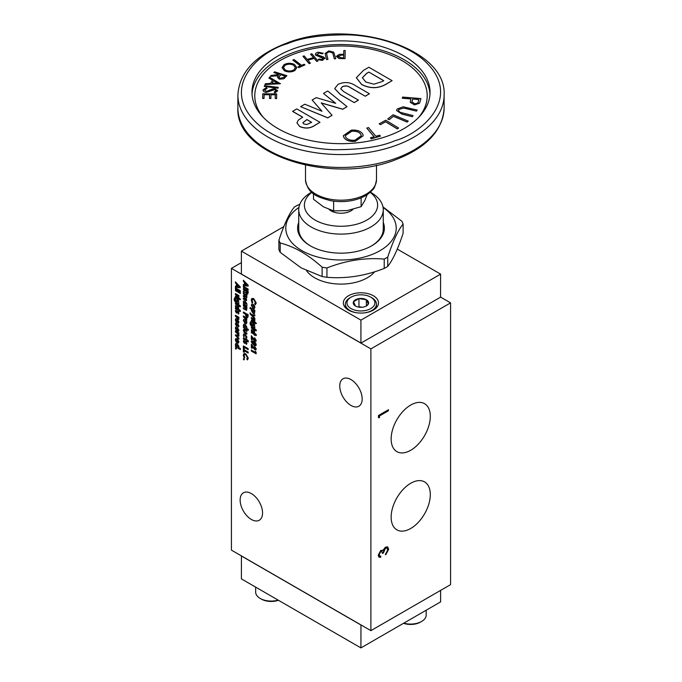 <?xml version="1.0" encoding="UTF-8"?>
<svg xmlns="http://www.w3.org/2000/svg" width="682" height="682" viewBox="0 0 682 682"><rect width="100%" height="100%" fill="white"/><g stroke="black" fill="none" stroke-linecap="round" stroke-linejoin="round"><path stroke-width="1.02" d="M352.969 209.391A14.083 8.133 180 0 1 331.043 210.857A14.083 8.133 180 0 1 329.201 209.553M252.025 94.107A89.035 51.406 180 0 1 278.043 59.607A89.035 51.406 180 0 1 373.591 48.115A89.035 51.406 180 0 1 429.975 94.107M403.957 128.617A89.035 51.406 0 0 0 430.035 92.275A89.035 51.406 0 0 0 375.074 44.782A89.035 51.406 0 0 0 278.043 55.924A89.035 51.406 0 0 0 251.965 92.275A89.035 51.406 0 0 0 306.926 139.759A89.035 51.406 0 0 0 403.957 128.617M311.827 192.324A36.623 21.151 0 0 0 316.925 221.045A36.623 21.151 0 0 0 366.899 220.064A36.623 21.151 0 0 0 370.173 192.324M311.12 192.46L311.64 192.154L311.12 192.46A42.258 24.399 180 0 0 298.742 209.706L298.742 229.033A42.258 24.399 180 0 0 310.719 246.057M370.36 192.154L370.88 192.46A42.258 24.399 180 0 1 383.258 209.706A42.258 24.399 180 0 1 370.88 226.961A42.258 24.399 180 0 1 311.12 226.961A42.258 24.399 180 0 1 298.742 209.706M383.258 209.706L383.258 229.033A42.258 24.399 180 0 1 371.281 246.057M298.742 222.443A43.392 25.046 0 0 0 310.319 245.827L310.319 245.827A43.392 25.046 0 0 0 371.681 245.827A43.392 25.046 0 0 0 383.258 222.443M298.921 207.473A55.225 31.884 0 0 0 303.567 251.556A55.225 31.884 0 0 0 380.045 250.661A55.225 31.884 0 0 0 383.079 207.473M299.765 204.353L297.778 205.103A63.673 36.76 0 0 0 295.979 206.1A63.673 36.76 0 0 0 294.249 207.14C289.108 213.654 283.993 224.676 278.895 240.217A63.673 36.76 0 0 0 280.191 242.997C294.164 246.509 308.145 254.574 322.126 267.208A63.673 36.76 0 0 0 326.942 267.949C346.124 260.422 365.211 257.472 384.222 259.092A63.673 36.76 0 0 0 386.021 258.094A63.673 36.76 0 0 0 387.751 257.054C392.892 241.419 398.007 230.397 403.105 223.986A63.673 36.76 0 0 0 401.809 221.198L382.986 206.91M403.105 223.986L403.105 233.312C398.007 248.845 392.892 259.868 387.751 266.381L387.751 257.054M384.222 259.092L384.222 268.418A63.673 36.76 0 0 0 387.751 266.381M384.222 268.418C365.211 275.92 346.115 278.87 326.942 277.284L326.942 267.949M322.126 267.208L322.126 276.534A63.673 36.76 0 0 0 326.942 277.284M322.126 276.534L301.154 267.89L280.191 252.331L280.191 242.997M374.64 271.777A37.195 21.474 180 0 1 314.7 277.804A37.195 21.474 180 0 1 306.602 270.78M373.352 295.749A17.579 10.153 0 0 0 354.197 293.55A17.579 10.153 0 0 0 343.344 302.927A17.579 10.153 0 0 0 348.493 310.097A17.579 10.153 0 0 0 367.649 312.305A17.579 10.153 0 0 0 378.501 302.927A17.579 10.153 0 0 0 373.352 295.749M349.943 297.804L351.042 297.173A13.972 8.073 0 0 0 351.042 308.588A13.972 8.073 0 0 0 370.803 308.588A13.972 8.073 0 0 0 370.803 297.173A13.972 8.073 0 0 0 351.042 297.173L349.943 297.804A15.533 8.968 0 0 0 345.39 304.146A15.533 8.968 0 0 0 356.771 312.791M365.075 312.791A15.533 8.968 0 0 0 371.903 310.489A15.533 8.968 0 0 0 376.455 304.146A15.533 8.968 0 0 0 371.903 297.804L370.803 297.173M410.726 450.265A27.689 15.984 120 0 0 428.893 425.594A27.689 15.984 120 0 0 424.272 403.514A27.689 15.984 120 0 0 410.726 405.048A27.689 15.984 120 0 0 392.721 429.183A27.689 15.984 120 0 0 396.592 451.458A27.689 15.984 120 0 0 410.726 450.265M410.726 528.473A27.689 15.984 120 0 0 428.893 503.81A27.689 15.984 120 0 0 424.272 481.731A27.689 15.984 120 0 0 410.726 483.265A27.689 15.984 120 0 0 392.721 507.391A27.689 15.984 120 0 0 396.592 529.675A27.689 15.984 120 0 0 410.726 528.473M350.957 379.567A15.848 9.147 -120 0 0 343.037 378.774A15.848 9.147 -120 0 0 340.608 391.477A15.848 9.147 -120 0 0 350.957 405.44A15.848 9.147 -120 0 0 358.885 406.225A15.848 9.147 -120 0 0 361.315 393.531A15.848 9.147 -120 0 0 350.957 379.567M251.351 493.572A15.848 9.147 -120 0 0 243.423 492.788A15.848 9.147 -120 0 0 240.993 505.49A15.848 9.147 -120 0 0 251.351 519.454A15.848 9.147 -120 0 0 259.271 520.238A15.848 9.147 -120 0 0 261.7 507.544A15.848 9.147 -120 0 0 251.351 493.572M278.162 600.117A15.533 8.968 180 0 1 260.209 598.446L260.209 598.446A15.533 8.968 180 0 1 255.665 592.112L255.665 587.125M426.182 610.228L426.182 615.113A15.533 8.968 180 0 1 421.629 621.455L421.629 621.455A15.533 8.968 180 0 1 403.778 623.152M278.435 600.279A13.972 8.073 180 0 1 261.308 599.086L260.209 598.446M420.53 622.086L421.629 621.455L420.53 622.086A13.972 8.073 180 0 1 403.505 623.314M440.572 297.105L450.572 302.876L450.572 584.636L370.88 630.645L370.88 348.886L231.428 268.376L241.385 262.621M333.634 201.147L333.634 210.9L323.566 206.893L313.507 199.28L313.507 193.697M361.128 197.831L361.128 206.655L347.377 210.576L333.634 210.9M367.189 194.617L364.81 200.508L361.128 206.655M278.895 240.217L278.895 249.544A63.673 36.76 0 0 0 280.191 252.331M397.282 249.101L440.615 274.121L360.923 320.131L241.385 251.121L283.823 226.62M241.471 274.079L361 343.089L440.529 297.173L440.615 274.121M241.385 251.121L241.385 274.028L361 343.089M360.923 320.131L360.923 343.046M450.572 302.876L370.88 348.886M388.416 409.754L378.45 415.508L378.45 417.64L379.473 417.725L379.473 415.952L388.416 410.794L388.416 409.754M382.235 550.161L382.832 550.596L380.786 550.434L378.195 555.284L379.039 557.203L380.752 557.237L380.752 556.205L379.789 556.06L379.218 554.679L380.786 551.465L381.707 551.388L382.414 553.477L383.437 552.88L385.543 548.132L386.933 548.021L387.649 549.837L385.731 554.798L388.672 549.266L387.7 546.938L385.458 547.143L382.832 550.596L382.449 550.255M370.88 630.645L231.428 550.135L231.428 268.376M246.875 295.886L246.875 294.897L243.38 292.876L243.38 293.874L244.915 294.76L245.98 296.747L246.219 296.312L245.051 296.465L243.38 295.502L243.38 296.491L244.94 297.395L245.989 299.389L246.219 298.946L245.136 299.134L243.38 298.119L243.38 299.108L246.603 300.592L246.313 298.043L246.935 297.207L246.458 295.647L246.875 295.886M247.012 297.164L246.313 298.043L246.935 297.207M246.875 308.136L246.875 307.139L243.38 305.127L243.38 306.116L245.477 307.369L245.98 309.014L246.219 308.579L243.38 307.744L243.38 308.733L246.577 310.225L246.875 308.136M246.875 318.818L246.875 317.974L243.38 315.954L243.38 316.942L246.85 320.08L246.441 318.571L246.875 318.818M248.282 330.327L248.282 329.329L246.466 328.281L246.935 327.275L245.119 324.325L243.815 324.163L243.38 327.496L248.282 330.327M248.163 353.046L248.163 352.057L243.38 349.295L243.38 351.844L244.241 352.338L244.241 350.778L248.163 353.046M244.437 359.55L243.841 359.891L244.361 359.593L243.841 358.689L243.321 358.988L243.841 359.891L244.361 359.593M248.163 349.644L248.163 348.655L243.38 345.893L243.38 348.442L244.241 348.937L244.241 347.385L248.163 349.644M248.282 341.861L248.282 340.872L246.875 339.559L243.38 338.042L243.38 339.031L246.142 340.625L246.142 341.264L248.282 341.861M253.099 308.4L254.369 308.528L254.906 307.335L254.437 305.681L253.09 304.223L251.811 304.087L251.291 305.246L253.099 308.4L251.291 305.246M254.846 315.885L254.846 314.888L251.632 314.607L250.064 312.85L250.064 313.856L254.846 319.21L254.846 318.204L252.596 315.689L254.846 315.885M256.398 323.447L255.733 323.797L256.313 323.49L255.741 322.526L255.153 322.825L255.733 323.797L256.313 323.49M251.104 321.759L250.004 323.217L250.567 325.212L254.846 328.093L254.454 324.274L253.124 322.927L251.82 322.757L251.351 323.805L251.786 325.271L250.797 323.6L251.104 321.759L250.49 321.827M250.797 323.6L251.104 322.859M256.134 353.822L256.134 352.296L255.332 351.239L255.332 352.372L251.351 350.071L251.351 351.068L256.134 353.822M248.163 290.046L248.163 289.057L243.38 286.295L243.38 287.284L248.163 290.046M254.539 346.183L255.392 348.434L254.761 348.783L251.351 344.197L251.351 347.88L252.144 348.34L252.144 346.482L254.821 349.815L255.861 349.909L256.253 348.979L254.539 346.183M254.539 347.172L255.477 348.383L254.761 348.783M254.539 337.684L255.392 339.934L254.761 340.292L251.351 335.706L251.351 339.389L252.144 339.841L252.144 337.991L254.821 341.315L255.861 341.418L256.253 340.488L254.539 337.684M254.539 338.673L255.477 339.892L254.761 340.292M240.311 311.529L240.311 310.54L238.905 309.227L235.409 307.71L235.409 308.699L238.171 310.293L238.171 310.932L240.311 311.529M235.162 297.727L234.062 299.185L234.625 301.18L238.905 304.061L238.512 300.25L237.191 298.895L235.887 298.733L235.409 299.773L235.844 301.239L234.855 299.568L235.162 297.727L234.557 297.795M234.855 299.568L235.162 298.827M240.456 299.415L239.791 299.765L240.379 299.458L239.8 298.494L239.212 298.793L239.791 299.765L240.379 299.458M240.311 293.482L240.311 292.493L235.409 289.662L235.409 290.651L240.311 293.482M238.598 313.984L238.964 313.115L237.992 311.248L236.415 312.041L235.938 309.926L235.35 310.975L236.415 313.029L237.958 312.22L237.805 313.157L238.564 314.01M238.444 314.044L237.882 313.115L238.248 312.654L237.805 313.157M237.668 312.407L238.248 312.654L237.882 313.106M236.143 311.452L236.518 310.856M237.992 311.248L236.415 312.041M237.106 322.918L236.944 319.636L236.944 322.816L238.453 323.106L238.964 321.87L237.14 318.758L235.853 318.605L235.35 319.832L236.108 322.057L236.083 320.267L236.944 319.636L236.083 320.267M237.106 331.196L236.944 327.914L236.944 331.102L238.453 331.384L238.964 330.156L237.14 327.036L235.853 326.891L235.35 328.11L236.108 330.335L236.083 328.545L236.944 327.914L236.083 328.545M238.905 336.115L238.905 335.101L235.409 334.853L238.905 339.21L238.905 338.195L236.842 335.962L238.905 336.115M240.311 349.542L240.311 348.553L238.495 347.505L238.964 346.49L237.148 343.54L235.844 343.387L235.409 346.712L240.311 349.542M254.701 303.712L255.298 304.786L256.253 302.978L253.747 298.656L251.922 298.418L251.223 300.063L252.135 302.944L252.783 302.603L252.084 300.557L252.545 299.483L253.747 299.645L255.392 302.45L254.795 303.661M236.475 348.749L235.87 349.099L236.39 348.8L235.87 347.897L235.35 348.195L235.87 349.099L236.39 348.8M237.106 342.807L236.944 339.525L236.944 342.705L238.453 342.995L238.964 341.759L237.14 338.647L235.853 338.502L235.35 339.721L236.108 341.946L236.083 340.156L236.944 339.525L236.083 340.156M238.905 333.796L238.905 332.944L235.409 330.923L235.409 331.921L238.879 335.05L238.478 333.541L238.905 333.796M238.598 326.866L238.964 325.996L237.992 324.129L236.415 324.922L235.938 322.808L235.35 323.865L236.415 325.911L237.958 325.101L237.805 326.039L238.564 326.891M238.444 326.925L237.882 325.996L238.248 325.536L237.805 326.039M237.668 325.288L238.248 325.536L237.882 325.987M236.143 324.342L236.458 323.771M237.992 324.129L236.415 324.922M238.905 318.153L238.905 317.3L235.409 315.28L235.409 316.278L238.879 319.406L238.478 317.897L238.905 318.153M240.311 291.64L240.311 290.651L235.409 287.821L235.409 288.81L240.311 291.64M238.905 296.423L238.905 295.57L235.409 293.55L235.409 294.547L238.879 297.676L238.478 296.167L238.905 296.423M238.905 299.108L238.905 298.119L235.409 296.099L235.409 297.088L238.905 299.108M240.311 306.857L240.311 305.868L235.409 303.038L235.409 304.027L237.515 305.289L238.018 306.917L238.248 306.482L235.409 305.655L235.409 306.644L238.606 308.136L238.53 305.826L240.311 306.857M256.253 335.561L256.253 334.572L254.846 333.259L251.351 331.742L251.351 332.731L254.105 334.325L254.105 334.964L256.253 335.561M253.738 345.152L255.852 345.689L256.253 344.708L255.605 342.935L253.695 341.375L251.624 340.855L251.223 341.835L253.738 345.152L251.223 341.835M248.163 292.476L248.163 291.325L243.38 288.563L243.38 289.552L245.46 290.754L243.38 291.103L243.38 292.211L245.563 292.194L246.807 293.933L247.762 294.061L248.163 292.476M248.163 286.159L248.163 285.238L243.38 280.242L243.38 281.299L244.361 282.297L244.361 284.701L243.38 284.565L243.38 285.622L248.163 286.159M256.253 330.889L256.253 329.9L251.351 327.07L251.351 328.059L253.457 329.321L253.951 330.949L254.19 330.514L251.351 329.687L251.351 330.676L254.548 332.168L254.463 329.858L256.253 330.889M254.846 323.14L254.846 322.151L251.351 320.131L251.351 321.12L254.846 323.14M254.846 320.446L254.846 319.602L251.351 317.582L251.351 318.571L254.821 321.708L254.412 320.199L254.846 320.446M254.446 311.018L254.846 311.248L254.846 310.259L250.064 307.497L250.064 308.486L251.743 309.458L251.291 310.446L253.09 313.422L254.437 313.601L254.846 311.154M246.449 338.46L246.935 337.223L245.111 333.941L243.824 333.822L243.321 335.101L244.028 337.283L244.113 335.544L245.111 334.93L246.415 338.485M246.142 336.763L245.767 337.539L246.142 336.763M244.113 335.544L245.188 334.888L244.199 335.493L245.188 334.888L246.219 336.72L245.784 337.53M246.569 344.316L246.935 343.447L245.955 341.58L244.386 342.373L243.909 340.258L243.321 341.307L244.386 343.361L245.921 342.552L245.767 343.489L246.526 344.342M246.415 344.367L245.852 343.447L246.219 342.978L245.767 343.489M245.639 342.739L246.219 342.978L245.852 343.438M244.113 341.784L244.429 341.213M245.955 341.58L244.386 342.373M240.192 287.744L240.192 286.832L235.409 281.837L235.409 282.894L236.39 283.891L236.39 286.295L235.409 286.159L235.409 287.216L240.192 287.744M246.731 358.851L247.506 359.849L248.282 358.118L245.776 353.796L243.951 353.557L243.261 355.203L244.173 358.084L244.812 357.743L244.113 355.697L244.582 354.623L245.784 354.785L247.43 357.59L246.858 358.783M244.284 329.125L243.321 330.25L244.165 332.373L246.875 334.112L246.875 333.123L244.523 331.699L244.113 330.71L245.196 330.523L246.875 331.495L246.875 330.497L243.713 329.193M244.113 330.71L244.335 330.233M245.128 323.618L246.398 323.745L246.935 322.552L246.466 320.898L245.128 319.44L243.841 319.304L243.321 320.463L245.128 323.618L243.321 320.463M248.163 315.86L248.163 314.752L243.38 311.989L243.38 312.978L245.46 314.189L246.807 317.224L247.771 317.36L248.163 315.86M246.875 306.15L246.935 303.916L245.119 300.967L243.815 300.805L243.38 304.138L246.875 306.15M388.015 409.984L388.416 410.794M388.015 410.564L379.473 415.952M379.081 415.722L379.473 417.725M379.081 417.495L378.45 417.435M380.351 556.205L380.752 557.237M380.351 557.006L378.851 557.066M387.487 546.836L388.672 549.266M388.271 549.036L385.339 554.568M386.72 547.927L385.543 548.132M385.142 547.902L383.037 552.659L383.437 552.88M383.037 552.659L382.397 553.025M381.494 551.312L380.786 551.465M380.385 551.235L378.825 554.449L379.218 554.679M378.825 554.449L379.601 555.915M246.637 300.566L243.38 299.108M243.457 299.066L243.457 298.162M246.219 298.946L243.38 296.491M243.457 296.44L243.457 295.545M246.219 296.312L243.38 293.874M243.457 293.823L243.457 292.928M246.654 310.174L245.673 310.054M245.75 310.012L243.38 308.733M243.457 308.69L243.457 307.787M246.219 308.579L245.477 307.369M245.554 307.326L243.38 306.116M243.457 306.073L243.457 305.169M246.875 318.733L246.441 318.571M246.884 319.994L246.125 319.355M246.279 319.065L244.966 317.855M244.872 317.718L243.38 316.942M243.457 316.9L243.457 316.005M248.282 330.233L243.38 327.496M243.457 327.445L243.457 326.55M243.321 325.22L243.764 326.721M243.397 325.169L243.849 324.146M248.163 352.952L244.241 350.778M244.241 352.244L243.38 351.844M243.457 351.793L243.457 349.337M243.917 359.849L243.397 358.945M248.163 349.559L244.241 347.385M244.241 348.852L243.38 348.442M243.457 348.4L243.457 345.945M248.282 341.767L246.875 341.051M246.875 341.597L246.142 341.264M246.219 341.213L246.142 340.625M246.219 340.574L243.38 339.031M243.457 338.988L243.457 338.084M246.219 339.184L246.142 339.636M254.412 308.503L253.175 308.358M251.368 305.204L251.854 304.07M254.846 315.834L252.596 315.689M254.846 319.074L250.064 313.856M250.141 313.814L250.141 312.936M255.81 323.745L255.23 322.782M254.846 327.999L251.863 326.371M251.939 326.328L250.567 325.212M250.644 325.169L250.004 323.217M250.081 323.174L251.181 321.708M251.181 322.808L250.874 323.558M251.351 323.805L251.786 325.271M251.428 323.762L251.863 322.739M256.134 353.736L251.351 351.068M251.428 351.017L251.428 350.122M255.409 351.349L255.332 352.372M248.163 289.961L243.38 287.284M243.457 287.241L243.457 286.346M254.616 347.121L254.616 346.234M255.903 349.883L254.821 349.815M254.898 349.764L252.144 346.482M252.144 348.246L251.351 347.88M251.428 347.829L251.428 344.248M254.616 338.63L254.616 337.735M255.903 341.392L254.821 341.315M254.898 341.273L252.144 337.991M252.144 339.755L251.351 339.389M251.428 339.338L251.428 335.749M240.311 311.435L238.905 310.719M238.905 311.265L238.171 310.932M238.248 310.881L238.171 310.293M238.248 310.25L235.409 308.699M235.495 308.656L235.495 307.752M238.248 308.852L238.171 309.304M238.905 303.976L235.921 302.339M236.006 302.297L234.625 301.18M234.702 301.137L234.062 299.185M234.139 299.142L235.247 297.676M235.247 298.784L234.94 299.526M235.409 299.773L235.844 301.239M235.495 299.73L235.921 298.707M239.868 299.713L239.288 298.75M240.311 293.388L235.409 290.651M235.495 290.609L235.495 289.705M236.492 312.987L235.35 310.975M235.426 310.932L236.015 309.875M236.594 310.813L236.228 311.41M237.029 311.546L238.069 311.205M237.021 319.594L236.168 320.216L237.021 319.594M236.185 322.006L235.35 319.832M235.426 319.781L235.895 318.588M238.495 323.08L237.183 322.867M237.021 327.872L236.168 328.502L237.021 327.872M236.185 330.293L235.35 328.11M235.426 328.068L235.895 326.866M238.495 331.358L237.183 331.154M238.905 336.055L236.842 335.962M238.905 339.073L235.409 335.425M235.495 335.373L235.495 334.862M240.311 349.448L235.409 346.712M235.495 346.669L235.495 345.765M235.35 344.436L235.793 345.936M235.426 344.393L235.878 343.361M255.383 304.743L254.778 303.669L255.392 302.45M255.477 302.399L253.747 299.645M253.832 299.603L252.587 299.458M252.775 302.603L252.135 302.944M252.221 302.893L251.223 300.063M251.308 300.02L251.956 298.392M235.955 349.056L235.426 348.152M237.021 339.483L236.168 340.113L237.021 339.483M236.185 341.895L235.35 339.721M235.426 339.67L235.895 338.477M238.495 342.969L237.183 342.756M238.905 333.703L238.478 333.541M238.922 334.964L238.154 334.325M238.308 334.035L236.995 332.833M236.901 332.688L235.409 331.921M235.495 331.87L235.495 330.975M236.492 325.868L235.35 323.865M235.426 323.814L236.015 322.757M236.594 323.694L236.228 324.291M237.029 324.427L238.069 324.086M238.905 318.059L238.478 317.897M238.922 319.321L238.154 318.682M238.308 318.392L236.995 317.19M236.901 317.045L235.409 316.278M235.495 316.226L235.495 315.331M240.311 291.546L235.409 288.81M235.495 288.767L235.495 287.864M238.905 296.329L238.478 296.167M238.922 297.591L238.154 296.951M238.308 296.661L236.995 295.459M236.901 295.315L235.409 294.547M235.495 294.496L235.495 293.601M238.905 299.014L235.409 297.088M235.495 297.045L235.495 296.15M240.311 306.764L238.53 305.826M238.691 308.085L237.703 307.974M237.779 307.923L235.409 306.644M235.495 306.602L235.495 305.707M238.248 306.482L237.515 305.289M237.592 305.246L235.409 304.027M235.495 303.984L235.495 303.081M256.253 335.467L254.846 334.751M254.846 335.297L254.105 334.964M254.19 334.913L254.105 334.325M254.19 334.274L251.351 332.731M251.428 332.688L251.428 331.784M254.19 332.884L254.105 333.336M255.886 345.663L253.815 345.109M251.308 341.793L251.667 340.838M247.796 294.036L246.807 293.933M246.884 293.891L245.563 292.194M245.639 292.143L243.38 292.211M243.457 292.16L243.457 291.103M245.546 290.711L243.38 289.552M243.457 289.509L243.457 288.605M248.163 286.099L243.38 285.622M243.457 285.579L243.457 284.582M244.361 282.297L244.361 284.701M244.437 282.254L243.38 281.299M243.457 281.257L243.457 280.328M256.253 330.796L254.463 329.858M254.625 332.117L253.636 331.998M253.721 331.955L251.351 330.676M251.428 330.634L251.428 329.73M254.19 330.514L253.457 329.321M253.534 329.278L251.351 328.059M251.428 328.016L251.428 327.113M254.846 323.046L251.351 321.12M251.428 321.077L251.428 320.173M254.846 320.361L254.412 320.199M254.855 321.623L254.088 320.983M254.25 320.693L252.937 319.483M252.843 319.347L251.351 318.571M251.428 318.528L251.428 317.633M254.471 313.575L253.09 313.422M253.167 313.379L251.291 310.446M251.368 310.404L251.743 309.458M251.82 309.415L250.064 308.486M250.141 308.443L250.141 307.539M246.245 338.536L245.852 337.488M244.105 337.232L243.321 335.101M243.397 335.058L243.866 333.796M244.463 343.319L243.321 341.307M243.397 341.264L243.986 340.207M244.565 341.145L244.199 341.742M244.991 341.878L246.04 341.537M240.192 287.693L235.409 287.216M235.495 287.173L235.495 286.167M236.39 283.891L236.39 286.295M236.475 283.848L235.409 282.894M235.495 282.851L235.495 281.922M247.413 359.883L246.807 358.809L247.43 357.59M247.506 357.538L245.784 354.785M245.861 354.742L244.616 354.597M244.812 357.743L244.173 358.084M244.25 358.033L243.261 355.203M243.338 355.16L243.994 353.54M246.875 331.401L245.273 330.48L244.199 330.668M246.875 334.018L244.165 332.373M244.241 332.33L243.321 330.25M243.397 330.207L244.361 329.082M246.441 323.72L245.213 323.575M243.397 320.421L243.883 319.287M247.813 317.335L246.807 317.224M246.884 317.181L245.537 315.357M245.614 315.306L245.46 314.189M245.546 314.138L243.38 312.978M243.457 312.936L243.457 312.041M246.875 306.056L243.38 304.138M243.457 304.087L243.457 303.192M243.321 301.862L243.764 303.362M243.397 301.811L243.849 300.788M241.428 555.907L241.385 578.89L360.923 647.9L360.966 624.917M440.615 590.39L440.615 601.891L360.923 647.9M360.923 624.985L241.385 555.975M244.113 325.86L245.213 325.271L244.199 325.817L245.213 325.271L246.219 326.976L245.136 327.59L244.113 325.86L245.136 325.323L246.142 327.019L245.136 327.59M252.084 305.724L253.184 305.169L252.161 305.672L253.184 305.169L254.19 306.849L253.184 307.369L254.19 306.849L253.099 307.412L252.084 305.724L253.099 305.221L254.105 306.891L253.099 307.412M252.144 324.47L253.218 323.882L252.229 324.419L253.218 323.882L254.19 325.536L253.133 326.115L252.144 324.47L253.133 323.924L254.105 325.578L253.133 326.115M236.211 300.438L237.276 299.85L236.287 300.395L237.276 299.85L238.248 301.504L237.268 302.041L238.171 301.555L237.191 302.083L236.211 300.438L237.2 299.892L238.171 301.555L237.191 302.083M238.12 320.651L237.617 320.097L238.308 321.486L237.617 322.219L237.617 320.097M238.12 328.937L237.617 328.374L238.308 329.764L237.617 330.506L237.617 328.374M236.143 345.075L237.242 344.495L236.228 345.032L237.242 344.495L238.248 346.192L237.166 346.806L236.143 345.075L237.166 344.538L238.171 346.243L237.166 346.806M238.12 340.54L237.617 339.986L238.308 341.375L237.617 342.108L237.617 339.986M252.161 342.287L253.764 342.313L255.256 344.589M252.306 341.921L252.084 342.33L253.687 342.364L255.298 344.563M246.321 291.248L247.387 291.768L246.816 292.953L246.321 291.248L247.387 291.768M246.875 284.957L245.298 283.124L246.875 284.957L245.222 284.82L245.222 283.166M252.084 310.719L253.184 310.131L252.161 310.677L253.184 310.131L254.19 311.845L253.099 312.441L252.084 310.719L253.107 310.174L254.105 311.887L253.099 312.441M238.913 286.551L237.327 284.718L238.913 286.551L237.251 286.414L237.251 284.761M244.113 320.941L245.213 320.387L244.199 320.898L245.213 320.387L246.219 322.066L245.213 322.586L246.219 322.066L245.128 322.629L244.113 320.941L245.128 320.438L246.142 322.109L245.128 322.629M246.321 314.683L247.387 315.203L246.807 316.235L246.321 314.683L247.387 315.203M244.113 302.501L245.213 301.913L244.199 302.458L245.213 301.913L246.219 303.618L245.136 304.232L244.113 302.501L245.136 301.964L246.142 303.661L245.136 304.232M362.892 307.164A7.681 4.433 180 0 1 355.484 306.013A7.681 4.433 180 0 1 353.506 301.717A7.681 4.433 180 0 1 358.954 298.588A7.681 4.433 180 0 1 366.37 299.748A7.681 4.433 180 0 1 368.34 304.044A7.681 4.433 180 0 1 366.353 306.013A7.681 4.433 180 0 1 362.892 307.164M238.035 320.702L237.617 322.219M238.035 328.98L237.617 330.506M238.035 340.591L237.617 342.108M255.477 344.197L253.738 344.163L252.084 342.33M247.302 291.819L246.816 292.953M247.387 315.51L246.807 316.235M355.493 306.022L353.506 301.717L358.954 298.588L366.37 299.748L368.34 304.044L365.978 306.227M366.37 305.937L366.37 299.748M362.219 307.25L358.954 306.738L358.954 298.588M358.954 306.738L358.391 307.07M418.518 117.551A86.213 49.777 0 0 0 427.213 95.77A86.213 49.777 0 0 0 373.992 49.777A86.213 49.777 0 0 0 280.038 60.57A86.213 49.777 0 0 0 254.787 95.77A86.213 49.777 0 0 0 263.482 117.551M262.451 116.469A86.213 49.777 180 0 1 254.787 95.949A86.213 49.777 180 0 1 254.787 95.864M427.213 95.864A86.213 49.777 180 0 1 427.213 95.949A86.213 49.777 180 0 1 419.549 116.469M302.612 117.193L292.561 111.388L296.738 108.89L319.977 122.308L315.323 125.087C310.566 128.489 305.348 128.958 299.671 126.502L296.96 122.922M335.527 103.289L323.498 93.434L327.727 90.996L347.044 106.682L342.714 109.18L321.196 102.88L332.066 115.326L327.778 117.798L300.609 106.656L304.828 104.218L321.989 111.26L312.143 99.99L316.218 97.645L335.697 103.34L323.498 93.434M347.044 106.682L342.714 109.273L321.307 103.008M332.066 115.326L327.778 117.892L300.609 106.656M321.87 111.209L312.143 99.99M354.248 102.615L340.378 94.517L334.692 88.617L337.991 84.38C344.35 81.576 350.207 82.028 355.578 85.744L369.439 93.749L365.271 96.247L350.147 87.518C347.752 85.796 345.126 85.565 342.253 86.827L340.668 88.796L343.847 91.703L358.417 100.118L354.248 102.615L340.378 94.61L334.692 88.66M342.253 86.827L340.668 88.839M392.09 80.672L386.83 83.707C378.791 88.609 370.403 88.848 361.665 84.44L356.354 77.697L363.515 70.34L368.843 67.254L392.09 80.672L386.83 83.801C378.791 88.694 370.403 88.941 361.665 84.534L356.354 77.748M269.569 94.755L264.105 94.713L264.019 98.498L262.647 98.489L262.74 93.809L276.696 93.911L276.602 98.523L275.221 98.515L275.306 94.704L270.942 94.67L270.856 98.455L269.492 98.438L269.569 94.662L264.105 94.627L264.019 98.498M276.696 93.911L276.602 98.617L275.221 98.515M275.306 94.798L270.942 94.764L270.856 98.54L269.492 98.438M276.176 90.842L274.658 89.615L266.304 92.411C264.028 92.079 262.954 91.235 263.073 89.871M266.304 92.411L266.304 92.317C264.028 91.985 262.954 91.141 263.073 89.777L263.039 90.143M263.073 89.777L266.526 87.577L267.08 88.404L264.411 90.075M277.634 90.629L274.88 92.888L274.164 92.087L276.201 90.544M278.265 87.381L277.966 88.259L264.284 86.435L264.582 85.642L278.265 87.381L277.966 88.259M272.519 80.195L268.964 78.123L269.492 77.185L280.345 83.724L264.906 84.534L265.417 83.716L270.515 83.417L272.561 80.126L268.964 78.029M280.455 83.536L264.906 84.534M279.552 74.398L273.866 72.616L274.539 71.806L286.909 75.685L283.882 78.669L279.415 79.121L277.472 77.322L278.409 75.608L270.243 76.375L271.078 75.489L279.62 74.329L273.866 72.522M286.909 75.685L283.882 78.762L279.415 79.214L277.472 77.364M278.316 75.711L270.243 76.375M296.858 67.62L294.88 70.536C291.495 72.309 288 72.394 284.403 70.766L282.058 67.603M300.378 65.881L292.842 60.11L293.985 59.522L301.606 65.353L304.104 64.261L304.931 64.892L298.784 67.561L297.966 66.938L300.455 65.847L292.842 60.016M304.931 64.892L298.784 67.654L297.966 66.938M313.498 57.62L310.591 54.202L311.853 53.75L318.008 60.996L316.746 61.354L314.163 58.32L307.778 60.118L310.361 63.162L309.099 63.52L302.944 56.274L304.206 55.915L307.173 59.411L313.558 57.603L310.591 54.108M318.008 60.996L316.746 61.448L314.163 58.405L307.838 60.195M310.361 63.162L309.099 63.614L302.944 56.274M323.43 58.609L315.536 55.046L315.382 54.407M315.536 55.046L315.536 54.952C315.144 53.614 316.056 52.702 318.272 52.207L323.174 53.247L322.236 53.844L318.792 53.034L316.977 54.782M324.879 58.592L324.734 57.996L322.398 60.374L318.221 59.701L319.074 59.036L322.015 59.564L323.353 58.26L315.382 54.449M324.734 58.089L322.398 60.468L318.221 59.701M326.559 59.581L325.109 53.52L328.826 50.903L333.745 52.19L335.723 58.678L334.342 58.891L332.722 53L329.108 51.747L326.473 53.281L327.94 59.368L326.559 59.581L325.109 53.563M336.354 56.376L339.176 54.372L343.719 54.27L343.805 50.519L345.194 50.536L345.024 58.678L339.022 58.516L336.354 56.376L339.022 58.422L345.024 58.678M363.165 135.769L355.279 141.379C349.193 141.788 345.288 140.287 343.583 136.903L343.378 135.692M374.12 136.775L366.78 128.122L368.485 127.551L375.893 136.281L379.635 135.215L380.437 136.161L371.247 138.761L370.445 137.815L374.179 136.758L366.78 128.037M380.437 136.161L371.247 138.847L370.445 137.815M398.612 128.037L397.248 128.881L385.62 121.805L380.42 124.661L379.175 123.817L385.748 120.211L398.612 128.037L397.248 128.787L385.62 121.711L380.42 124.661M408.228 121.115L407.12 122.087L393.446 116.332L389.2 119.691L387.743 118.983L393.088 114.746L408.228 121.115L407.12 121.993L393.446 116.238L389.2 119.691M412.346 116.69L401.979 114.056L396.574 110.475L397.086 109.103L403.062 106.784L417.171 110.032L416.446 111.115L403.753 108.054L398.757 109.452L398.424 110.407L400.095 112.308L413.079 115.608L412.346 116.69L401.979 114.15L396.574 110.518M398.757 109.538L398.424 110.45M419.524 103.238L420.939 98.6L419.524 103.238L414.383 104.917L410.249 102.027M410.811 98.933L402.286 98.225L402.55 97.074L420.939 98.6M292.561 111.294L302.697 117.151L298.315 120.083L296.96 122.879L299.671 126.502M319.977 122.308L315.323 124.994C310.566 128.395 305.348 128.864 299.671 126.409M358.417 100.118L354.248 102.522M365.271 96.247L350.147 87.424C347.752 85.702 345.126 85.472 342.253 86.733M369.439 93.749L365.271 96.162M264.019 98.404L262.647 98.396M272.757 89.99L266.304 92.317M274.658 89.615L272.757 89.896M276.176 90.749L274.658 89.521M274.88 92.888L274.164 92.087M277.608 90.962L274.88 92.803M264.437 89.888L266.466 91.448L272.57 88.967L274.786 88.694L277.642 90.68M267.08 88.31L264.411 90.033M277.966 88.174L264.284 86.435M294.88 70.536L294.88 70.442C291.495 72.224 288 72.301 284.403 70.681L284.403 70.766M284.403 70.681L282.058 67.561L284.07 64.671C287.429 62.923 290.89 62.846 294.462 64.44L296.858 67.578L294.88 70.442M318.792 53.034L316.977 54.688L323.413 56.93L324.734 57.996M322.236 53.844L318.792 52.94M323.174 53.153L322.236 53.75M327.94 59.368L326.559 59.487M329.108 51.747L326.465 53.443M332.722 53L329.108 51.662M334.342 58.891L332.722 52.915M335.723 58.678L334.342 58.805M345.194 50.536L345.024 58.592M355.279 141.379L355.279 141.285C349.193 141.694 345.288 140.202 343.583 136.809L343.583 136.903M343.583 136.809L343.378 135.65L351.366 130.126C357.385 129.75 361.247 131.234 362.969 134.576L363.165 135.727L355.279 141.285M380.42 124.567L379.175 123.817M389.2 119.597L387.743 118.983M413.079 115.608L412.346 116.596M403.753 108.054L398.757 109.452M416.446 111.115L403.753 107.961M417.171 110.032L416.446 111.021M402.286 98.131L410.837 98.847L410.274 102.326L414.383 104.823L419.524 103.153M311.631 122.308L306.9 124.508L303.84 124.005L302.876 122.734L306.866 119.555L311.631 122.308M382.15 81.593L373.941 84.184L365.91 82.079L362.347 77.739L366.669 73.332L368.843 72.07L383.744 80.672L382.15 81.593M277.6 83.042L273.627 80.74L271.999 83.349L277.6 83.042M285.025 76.017L283.84 77.279L280.114 78.379L278.87 77.219L280.822 74.705L285.025 76.017M293.465 65.054L295.417 67.578L293.84 69.931C291.078 71.32 288.264 71.371 285.391 70.067L283.448 67.552L285.093 65.191C287.813 63.801 290.609 63.758 293.465 65.054L295.417 67.629M343.651 57.8L341.179 57.782L337.795 56.393L341.35 55.02L343.711 55.054L343.651 57.8M361.051 134.789L361.221 135.769L354.845 140.253C349.96 140.526 346.84 139.307 345.484 136.596L345.314 135.607L351.776 131.157C356.618 130.884 359.712 132.095 361.051 134.789L361.221 135.82M418.884 99.512L418.416 101.388C418.339 102.888 417.086 103.673 414.656 103.732L411.996 101.84L412.636 98.992L418.884 99.512M306.866 119.555L311.555 122.351M302.876 122.786L306.866 119.648M368.843 72.07L383.668 80.723M362.347 77.782L366.669 73.426L368.843 72.164M272.058 83.34L273.627 80.74M273.627 80.826L277.455 83.051M280.822 74.705L284.957 76.094M279.646 75.924L280.822 74.798M278.87 77.262L279.646 76.017M285.093 65.191L285.093 65.284C287.813 63.895 290.609 63.852 293.465 65.148M283.448 67.595L285.093 65.284M341.35 55.02L343.702 55.148M337.795 56.478L341.35 55.114M351.776 131.157L351.776 131.251C356.618 130.97 359.712 132.189 361.051 134.883M345.314 135.65L351.776 131.251M412.636 98.992L418.859 99.606M412.15 100.791L412.636 99.086M411.996 101.882L412.15 100.876M360.181 196.936A35.498 20.494 180 0 1 315.894 194.182A35.498 20.494 180 0 1 305.502 179.69C307.752 194.447 317.701 196.97 330.258 200.61C340.531 202.452 350.284 201.736 359.525 198.462C365.22 196.356 369.627 193.415 372.756 189.63C374.137 188.991 375.39 185.683 376.498 179.69A35.498 20.494 180 0 1 360.181 196.936M237.882 95.028A103.118 59.539 0 0 0 291.555 147.278A103.118 59.539 0 0 0 396.711 145.13A103.118 59.539 0 0 0 413.914 137.133A103.118 59.539 0 0 0 444.118 95.028L444.118 107.918A103.118 59.539 180 0 1 413.914 150.014A103.118 59.539 180 0 1 396.711 158.011A103.118 59.539 180 0 1 291.555 160.159A103.118 59.539 180 0 1 237.882 107.918L237.882 95.028C239.271 72.497 255.29 55.293 285.946 43.401C349.363 17.664 447.008 47.459 444.118 95.028M287.122 43.81C300.984 37.757 321.367 34.765 348.255 34.842C374.546 35.592 406.975 44.586 424.929 61.167C463.666 97.449 421.595 133.578 394.878 140.731C381.016 146.783 360.633 149.776 333.745 149.699C307.454 148.949 275.025 139.955 257.071 123.382C218.334 87.091 260.405 50.962 287.122 43.81M376.498 165.189L376.498 179.69M345.39 304.146L345.39 307.684M305.502 165.189L305.502 179.69M444.118 107.918C442.729 130.45 426.71 147.653 396.054 159.545C332.628 185.282 234.992 155.487 237.882 107.918M376.455 304.146L376.455 307.684"/></g></svg>
